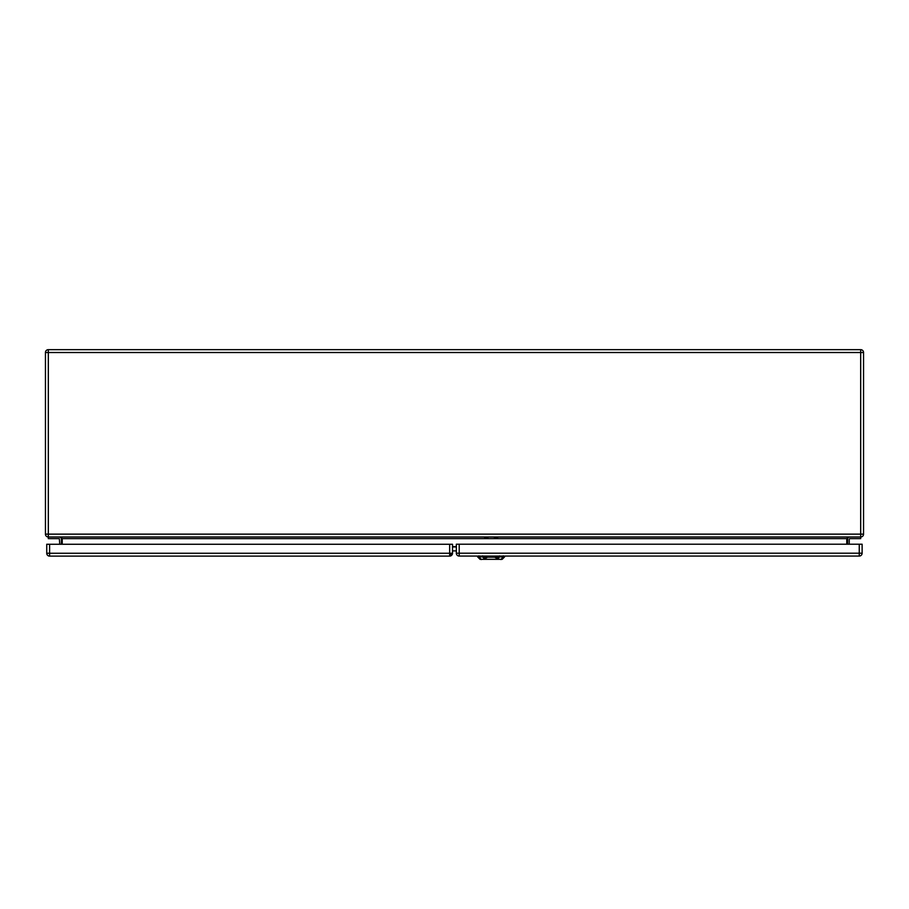 <?xml version="1.0" encoding="UTF-8"?>
<svg xmlns="http://www.w3.org/2000/svg" width="909" height="909" viewBox="0 0 909 909"><rect width="100%" height="100%" fill="white"/><g stroke="black" fill="none" stroke-linecap="round" stroke-linejoin="round"><path stroke-width="1.36" d="M849.642 538.639L860.687 538.639L860.687 537.003L48.313 537.003L48.313 538.639L59.358 538.639L59.767 544.252M61.403 539.048L61.403 544.252L61.403 539.048A2.045 2.045 0 0 0 59.358 537.003M847.597 539.048L847.597 544.207L847.597 539.048A2.045 2.045 0 0 1 849.642 537.003M48.313 537.003L48.313 534.14L45.45 534.14A2.863 2.863 0 0 0 48.313 537.003A2.863 2.863 0 0 1 45.45 534.14L45.45 352.522A2.863 2.863 0 0 1 48.313 349.658L860.687 349.658A2.863 2.863 0 0 1 863.55 352.522L863.55 534.14A2.863 2.863 0 0 1 860.687 537.003A2.863 2.863 0 0 0 863.55 534.14L860.687 534.14L860.687 352.522L48.313 352.522L48.313 534.14L860.687 534.14L860.687 537.003M62.221 544.252L62.221 538.639L60.585 537.003M846.779 544.207L846.779 538.639L848.415 537.003M456.341 550.911L452.523 550.911M849.233 539.048L849.233 544.207M484.599 537.628L484.599 537.003L484.599 537.628M487.872 537.003L487.872 537.73L484.599 537.73M495.541 556.887L486.69 556.887C482.713 557.569 482.963 557.672 487.417 557.194L494.814 557.194C499.257 557.683 499.495 557.581 495.541 556.887L504.597 556.887L504.631 556.069M494.666 557.172L498.518 559.342L483.713 559.342L487.565 557.172M486.69 556.887L477.623 556.887L477.6 556.069M498.518 559.342L502.143 559.342L504.597 556.887M477.623 556.887L480.077 559.342L483.713 559.342M494.36 537.673L494.36 537.003L494.36 537.673M497.632 537.003L497.632 537.764L494.36 537.764M452.523 544.252L452.523 553.251A2.863 2.863 0 0 1 449.66 556.115L49.609 556.115A2.863 2.863 0 0 1 46.745 553.251L46.745 544.252L452.523 544.252M450.069 554.888L451.705 553.251M456.341 553.206L456.341 544.207L862.118 544.207L862.118 553.206A2.863 2.863 0 0 1 859.255 556.069L459.204 556.069A2.863 2.863 0 0 1 456.341 553.206L859.255 553.206L859.255 544.207M452.523 546.673L456.341 546.673M846.779 538.639L62.221 538.639M456.341 546.957L452.523 546.957M863.55 352.522A2.863 2.863 0 0 0 860.687 349.658L860.687 352.522L863.55 352.522M45.45 352.522L48.313 352.522L48.313 349.658M499.689 556.785L497.962 558.694M482.634 556.956L482.599 555.842M478.952 556.956L478.918 555.842M481.361 559.558L478.759 556.672M500.87 559.558L503.472 556.672M503.302 555.842L503.268 556.956M499.586 556.956L499.632 555.842M484.258 558.694L482.531 556.785M49.609 544.252L49.609 553.251L449.66 553.251L449.66 544.252M49.609 553.251L46.745 553.251A2.863 2.863 0 0 0 49.609 556.115L49.609 553.251M452.523 553.251L449.66 553.251L449.66 556.115M459.204 544.207L459.204 556.069M862.118 553.206L859.255 553.206L859.255 556.069M483.747 558.103L486.667 557.319M495.564 557.319L498.496 558.115"/></g></svg>

